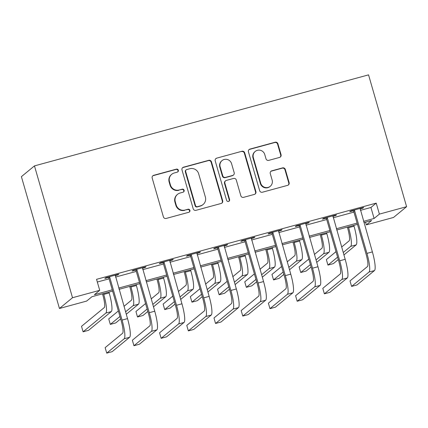 <?xml version="1.0" encoding="UTF-8"?>
<svg xmlns="http://www.w3.org/2000/svg" width="428" height="428" viewBox="0 0 428 428"><rect width="100%" height="100%" fill="white"/><g stroke="black" fill="none" stroke-linecap="round" stroke-linejoin="round"><path stroke-width="0.64" d="M178.337 170.232A1.578 1.546 50.5 0 0 176.406 169.13L153.706 175.314A2.252 2.204 50.5 0 0 152.191 178.053L163.394 216.873A2.252 2.204 50.5 0 0 166.155 218.446L188.855 212.261A1.578 1.546 50.5 0 0 189.914 210.346A1.578 1.546 50.5 0 0 187.983 209.244L185.046 210.046A7.206 7.062 50.5 0 1 176.218 205.007L175.282 201.77A7.206 7.062 50.5 0 1 180.129 193.007L183.066 192.204A1.578 1.546 50.5 0 0 184.126 190.289A1.578 1.546 50.5 0 0 182.194 189.187L179.257 189.989A7.206 7.062 50.5 0 1 170.43 184.95L169.493 181.713A7.206 7.062 50.5 0 1 174.34 172.949L177.278 172.147A1.578 1.546 50.5 0 0 178.337 170.232M177.652 171.986A1.578 1.546 50.5 0 0 176.052 169.418L153.352 175.608A2.252 2.204 50.5 0 0 152.726 175.887M189.235 212.101A1.578 1.546 50.5 0 0 187.63 209.533L185.046 210.046M183.441 192.044A1.578 1.546 50.5 0 0 181.841 189.476L179.257 189.989M279.543 157.429A2.252 2.204 50.5 0 0 281.057 154.69L277.916 143.797A2.252 2.204 50.5 0 0 275.156 142.224L249.947 149.088A2.252 2.204 50.5 0 0 248.433 151.828L259.641 190.647A2.252 2.204 50.5 0 0 262.396 192.226L287.605 185.356A2.252 2.204 50.5 0 0 289.119 182.617L285.321 169.461A2.252 2.204 50.5 0 0 282.566 167.888L271.775 170.826A2.252 2.204 50.5 0 0 270.261 173.565L272.144 180.086A6.024 5.901 50.5 0 1 270.261 186.298A6.024 5.901 50.5 0 1 260.716 183.205L253.339 157.648A6.024 5.901 50.5 0 1 255.222 151.437A6.024 5.901 50.5 0 1 264.766 154.535L265.997 158.793A2.252 2.204 50.5 0 0 268.757 160.366L279.543 157.429M360.387 210.351L370.926 207.484L376.223 203.118L379.395 214.107L406.6 206.692L368.551 74.863L34.465 165.893L21.4 176.652L59.449 308.486L86.654 301.071L91.95 296.711L112.618 291.077M376.223 203.118L96.551 279.324L99.719 290.312L72.514 297.722L34.465 165.893M211.475 161.902A2.252 2.204 50.5 0 0 208.714 160.323L183.505 167.193A2.252 2.204 50.5 0 0 181.991 169.932L193.199 208.752A2.252 2.204 50.5 0 0 195.954 210.33L221.164 203.461A2.252 2.204 50.5 0 0 222.678 200.721L211.475 161.902L211.122 162.191A2.252 2.204 50.5 0 0 208.361 160.618L183.152 167.487A2.252 2.204 50.5 0 0 182.531 167.765M216.729 158.141L241.938 151.271A2.252 2.204 50.5 0 1 244.693 152.85L255.901 191.669A2.252 2.204 50.5 0 1 254.387 194.408L243.596 197.345A2.252 2.204 50.5 0 1 240.841 195.773L236.293 180.028A2.252 2.204 50.5 0 0 233.533 178.455L226.38 180.402A2.252 2.204 50.5 0 0 224.866 183.141L229.595 199.534A1.578 1.546 50.5 0 1 229.103 201.16A1.578 1.546 50.5 0 1 226.605 200.347L215.214 160.88A2.252 2.204 50.5 0 1 216.729 158.141L241.938 151.271M97.333 282.031L109.087 278.831M115.539 277.071L136.291 271.416M142.743 269.656L163.496 264.001M169.948 262.246L190.701 256.591M197.153 254.831L217.906 249.176M224.363 247.416L245.11 241.767M251.568 240.006L272.32 234.351M278.772 232.591L299.525 226.936M305.977 225.181L326.73 219.527M333.182 217.766L353.935 212.111M115.212 275.653L117.93 274.91L118.813 274.182L105.753 277.74L104.871 278.468L108.423 277.499M142.417 268.238L145.135 267.5L146.018 266.772L132.958 270.33L132.075 271.058L135.628 270.089M169.622 260.823L172.34 260.085L173.222 259.357L160.168 262.915L159.286 263.643L162.833 262.674M196.832 253.413L199.55 252.67L200.432 251.942L187.373 255.505L186.49 256.228L190.037 255.265M224.037 245.998L226.754 245.26L227.637 244.532L214.578 248.09L213.695 248.818L217.247 247.849M251.241 238.589L253.959 237.845L254.842 237.117L241.783 240.675L240.9 241.403L244.452 240.434M278.446 231.174L281.164 230.43L282.047 229.708L268.987 233.265L268.105 233.993L271.657 233.025M305.651 223.758L308.369 223.02L309.251 222.293L296.192 225.85L295.309 226.578L298.862 225.609M332.856 216.349L335.573 215.605L336.456 214.877L323.402 218.435L322.519 219.163L326.066 218.2M360.066 208.934L362.784 208.195L363.666 207.468L350.607 211.025L349.724 211.753L353.271 210.785M406.6 206.692L393.535 217.451L366.331 224.866L371.627 220.506L363.923 222.603M365.549 222.159L366.331 224.866M363.559 221.34L374.099 218.467L379.395 214.107M99.719 290.312L94.422 294.673L112.254 289.815M118.711 288.055L139.458 282.4M145.916 280.645L166.669 274.99M173.121 273.23L193.873 267.575M200.325 265.815L221.078 260.165M227.53 258.405L248.283 252.75M254.735 250.99L275.488 245.335M281.945 243.58L302.692 237.925M309.15 236.165L329.902 230.51M336.355 228.75L357.107 223.1M72.514 297.722L59.449 308.486M357.471 224.363L336.718 230.013M330.266 231.773L309.514 237.428M303.061 239.188L282.309 244.843M275.851 246.598L255.104 252.253M248.647 254.013L227.894 259.668M221.442 261.428L200.689 267.077M194.237 268.838L173.484 274.492M167.032 276.253L146.28 281.908M139.828 283.662L119.075 289.317M370.926 207.484L374.099 218.467M117.93 274.91L117.802 274.46M145.135 267.5L145.006 267.045M172.34 260.085L172.211 259.636M199.55 252.67L199.416 252.22M226.754 245.26L226.621 244.805M253.959 237.845L253.831 237.396M281.164 230.43L281.036 229.98M308.369 223.02L308.24 222.571M335.573 215.605L335.445 215.156M362.784 208.195L362.65 207.741M171.751 174.287L171.398 174.581A7.206 7.062 50.5 0 0 169.14 182.007L169.493 181.713M178.904 190.278A7.206 7.062 50.5 0 1 170.077 185.238L169.14 182.007M177.54 194.344L177.187 194.638A7.206 7.062 50.5 0 0 174.929 202.064L175.282 201.77M184.693 210.335A7.206 7.062 50.5 0 1 175.865 205.296L174.929 202.064M221.79 203.177A2.252 2.204 50.5 0 0 222.325 201.01L211.122 162.191M186.731 169.574A1.578 1.546 50.5 0 0 185.666 171.489L195.505 205.568A1.578 1.546 50.5 0 0 197.436 206.671L200.534 205.825A7.206 7.062 50.5 0 0 205.376 197.062L198.656 173.768A7.206 7.062 50.5 0 0 189.829 168.728L186.731 169.574M186.164 169.868L185.811 170.157A1.578 1.546 50.5 0 0 185.313 171.783L185.666 171.489M203.123 204.488L202.77 204.777A7.206 7.062 50.5 0 1 200.181 206.114L197.083 206.959A1.578 1.546 50.5 0 1 195.152 205.857L185.313 171.783M255.013 194.125A2.252 2.204 50.5 0 0 255.548 191.958L244.34 153.138A2.252 2.204 50.5 0 0 241.585 151.566M225.572 180.825L225.219 181.114A2.252 2.204 50.5 0 0 224.513 183.435L229.242 199.823L229.595 199.534M228.916 201.288A1.578 1.546 50.5 0 0 229.242 199.823M231.58 163.694A6.024 5.901 50.5 0 0 222.036 160.596A6.024 5.901 50.5 0 0 220.147 166.808L222.747 175.812A2.252 2.204 50.5 0 0 225.508 177.385L232.666 175.437A2.252 2.204 50.5 0 0 234.18 172.698L231.58 163.694M222.036 160.596L221.683 160.891A6.024 5.901 50.5 0 0 219.794 167.097L220.147 166.808M233.474 175.015L233.121 175.309A2.252 2.204 50.5 0 1 232.313 175.726L225.155 177.674A2.252 2.204 50.5 0 1 222.394 176.101L219.794 167.097M216.375 158.435A2.252 2.204 50.5 0 0 215.749 158.718M255.222 151.437L254.869 151.731A6.024 5.901 50.5 0 0 252.985 157.937L253.339 157.648M270.261 186.298L269.908 186.587A6.024 5.901 50.5 0 1 260.363 183.494L252.985 157.937M288.231 185.073A2.252 2.204 50.5 0 0 288.766 182.906L284.968 169.75A2.252 2.204 50.5 0 0 282.213 168.177L271.422 171.114A2.252 2.204 50.5 0 0 270.796 171.398M280.169 157.146A2.252 2.204 50.5 0 0 280.704 154.979L277.563 144.086A2.252 2.204 50.5 0 0 274.803 142.513L249.594 149.383A2.252 2.204 50.5 0 0 248.968 149.666M102.49 293.838L102.864 295.138A11.47 2.092 74.8 0 1 104.272 307.577L81.518 326.318L83.102 331.812L105.855 313.071A17.206 3.14 -105.2 0 0 103.747 294.411L103.501 293.56M83.102 331.812L88.543 330.33L111.296 311.589A17.206 3.14 -105.2 0 0 109.188 292.929L108.947 292.078M109.306 276.777L109.75 277.349L108.867 278.077L121.204 320.823A11.47 2.092 74.8 0 1 122.611 333.262L105.149 347.643L106.738 353.137L124.195 338.757A17.206 3.14 -105.2 0 0 122.087 320.096L109.75 277.349M106.738 353.137L112.179 351.656L129.636 337.275A17.206 3.14 -105.2 0 0 127.528 318.614L115.26 275.15M108.867 278.077L108.113 277.098M129.695 286.423L130.069 287.723A11.47 2.092 74.8 0 1 131.476 300.162L123.986 306.336M126.271 314.248L138.506 304.174A17.206 3.14 -105.2 0 0 136.393 285.513L136.152 284.668M125.57 311.825L133.065 305.656A17.206 3.14 -105.2 0 0 130.952 286.995L130.711 286.15M118.358 310.969L108.723 318.903L110.306 324.397L119.947 316.458M110.306 324.397L115.747 322.915L120.643 318.881M156.905 279.013L157.279 280.313A11.47 2.092 74.8 0 1 158.681 292.752L151.191 298.921M153.475 306.839L165.711 296.759A17.206 3.14 -105.2 0 0 163.603 278.104L163.357 277.253M152.775 304.415L160.27 298.246A17.206 3.14 -105.2 0 0 158.162 279.586L157.916 278.735M145.568 303.554L135.927 311.493L137.511 316.988L147.152 309.048M137.511 316.988L142.952 315.5L147.853 311.472M184.11 271.598L184.484 272.898A11.47 2.092 74.8 0 1 185.891 285.337L178.396 291.511M180.68 299.423L192.916 289.349A17.206 3.14 -105.2 0 0 190.808 270.689L190.562 269.838M179.979 297L187.475 290.831A17.206 3.14 -105.2 0 0 185.367 272.171L185.121 271.32M172.773 296.139L163.132 304.078L164.716 309.572L174.357 301.633M164.716 309.572L170.157 308.09L175.057 304.057M136.511 269.362L136.955 269.934L136.072 270.662L148.409 313.414A11.47 2.092 74.8 0 1 149.816 325.852L132.359 340.233L133.943 345.722L151.4 331.347A17.206 3.14 -105.2 0 0 149.292 312.686L136.955 269.934M133.943 345.722L139.384 344.24L156.846 329.86A17.206 3.14 -105.2 0 0 154.733 311.204L142.471 267.735M136.072 270.662L135.318 269.688M163.715 261.947L164.159 262.524L163.277 263.252L175.619 305.999A11.47 2.092 74.8 0 1 177.021 318.437L159.564 332.818L161.147 338.313L178.61 323.932A17.206 3.14 -105.2 0 0 176.502 305.271L164.159 262.524M161.147 338.313L166.588 336.831L184.051 322.45A17.206 3.14 -105.2 0 0 181.943 303.789L169.675 260.326M163.277 263.252L162.522 262.273M190.92 254.537L191.364 255.109L190.481 255.837L202.824 298.584A11.47 2.092 74.8 0 1 204.226 311.028L186.769 325.403L188.352 330.898L205.815 316.517A17.206 3.14 -105.2 0 0 203.707 297.861L191.364 255.109M188.352 330.898L193.793 329.416L211.255 315.035A17.206 3.14 -105.2 0 0 209.148 296.374L196.88 252.911M190.481 255.837L189.727 254.858M211.314 264.183L211.689 265.483A11.47 2.092 74.8 0 1 213.096 277.927L205.601 284.096M207.885 292.008L220.12 281.934A17.206 3.14 -105.2 0 0 218.013 263.274L217.766 262.428M207.189 289.59L214.679 283.416A17.206 3.14 -105.2 0 0 212.572 264.761L212.325 263.91M199.978 288.729L190.337 296.668L191.926 302.157L201.561 294.218M191.926 302.157L197.367 300.675L202.262 296.641M218.13 247.122L218.574 247.7L217.691 248.422L230.029 291.174A11.47 2.092 74.8 0 1 231.436 303.613L213.973 317.993L215.557 323.482L233.019 309.107A17.206 3.14 -105.2 0 0 230.911 290.446L218.574 247.7M215.557 323.482L221.003 322L238.46 307.625A17.206 3.14 -105.2 0 0 236.352 288.964L224.085 245.501M217.691 248.422L216.932 247.448M238.519 256.773L238.894 258.073A11.47 2.092 74.8 0 1 240.301 270.512L232.805 276.681M235.09 284.599L247.325 274.525A17.206 3.14 -105.2 0 0 245.217 255.864L244.971 255.013M234.394 282.175L241.884 276.007A17.206 3.14 -105.2 0 0 239.776 257.346L239.53 256.495M227.182 281.314L217.542 289.253L219.131 294.748L228.766 286.808M219.131 294.748L224.572 293.266L229.467 289.232M265.724 249.358L266.098 250.658A11.47 2.092 74.8 0 1 267.505 263.097L260.015 269.271M262.3 277.184L274.53 267.109A17.206 3.14 -105.2 0 0 272.422 248.449L272.181 247.603M261.599 274.76L269.089 268.591A17.206 3.14 -105.2 0 0 266.981 249.931L266.735 249.085M254.387 273.904L244.752 281.838L246.335 287.332L255.976 279.393M246.335 287.332L251.776 285.851L256.672 281.817M292.929 241.948L293.303 243.248A11.47 2.092 74.8 0 1 294.71 255.687L287.22 261.856M289.505 269.774L301.74 259.694A17.206 3.14 -105.2 0 0 299.627 241.039L299.386 240.188M288.804 267.35L296.299 261.176A17.206 3.14 -105.2 0 0 294.186 242.521L293.945 241.67M281.592 266.489L271.957 274.428L273.54 279.917L283.181 271.983M273.54 279.917L278.981 278.435L283.876 274.401M245.335 239.707L245.779 240.285L244.896 241.012L257.233 283.759A11.47 2.092 74.8 0 1 258.64 296.197L241.178 310.578L242.767 316.073L260.224 301.692A17.206 3.14 -105.2 0 0 258.116 283.031L245.779 240.285M242.767 316.073L248.208 314.591L265.665 300.21A17.206 3.14 -105.2 0 0 263.557 281.549L251.29 238.086M244.896 241.012L244.142 240.033M272.54 232.297L272.984 232.869L272.101 233.597L284.438 276.349A11.47 2.092 74.8 0 1 285.845 288.788L268.383 303.168L269.972 308.658L287.429 294.282A17.206 3.14 -105.2 0 0 285.321 275.621L272.984 232.869M269.972 308.658L275.413 307.176L292.87 292.795A17.206 3.14 -105.2 0 0 290.762 274.139L278.494 230.671M272.101 233.597L271.347 232.623M299.744 224.882L300.189 225.46L299.306 226.187L311.643 268.934A11.47 2.092 74.8 0 1 313.05 281.373L295.593 295.753L297.176 301.248L314.634 286.867A17.206 3.14 -105.2 0 0 312.526 268.206L300.189 225.46M297.176 301.248L302.617 299.766L320.08 285.385A17.206 3.14 -105.2 0 0 317.967 266.724L305.704 223.261M299.306 226.187L298.551 225.208M320.139 234.533L320.513 235.833A11.47 2.092 74.8 0 1 321.915 248.272L314.425 254.441M316.709 262.359L328.945 252.285A17.206 3.14 -105.2 0 0 326.837 233.624L326.591 232.773M316.008 259.935L323.504 253.767A17.206 3.14 -105.2 0 0 321.396 235.106L321.15 234.255M308.802 259.074L299.161 267.013L300.745 272.508L310.386 264.568M300.745 272.508L306.186 271.026L311.086 266.992M326.949 217.472L327.393 218.045L326.51 218.772L338.853 261.519A11.47 2.092 74.8 0 1 340.255 273.963L322.798 288.338L324.381 293.833L341.844 279.452A17.206 3.14 -105.2 0 0 339.736 260.796L327.393 218.045M324.381 293.833L329.822 292.351L347.285 277.97A17.206 3.14 -105.2 0 0 345.177 259.309L332.909 215.846M326.51 218.772L325.756 217.793M347.343 227.118L347.718 228.418A11.47 2.092 74.8 0 1 349.125 240.862L341.63 247.031M343.914 254.944L356.15 244.87A17.206 3.14 -105.2 0 0 354.042 226.209L353.796 225.363M343.213 252.525L350.709 246.351A17.206 3.14 -105.2 0 0 348.601 227.691L348.355 226.845M336.007 251.664L326.366 259.603L327.95 265.093L337.59 257.153M327.95 265.093L333.391 263.611L338.291 259.577M354.154 210.057L354.598 210.635L353.715 211.357L366.058 254.109A11.47 2.092 74.8 0 1 367.459 266.548L350.002 280.929L351.586 286.418L369.048 272.042A17.206 3.14 -105.2 0 0 366.94 253.381L354.598 210.635M351.586 286.418L357.027 284.936L374.489 270.56A17.206 3.14 -105.2 0 0 372.381 251.899L360.114 208.436M353.715 211.357L352.961 210.383M176.052 169.418L176.406 169.13M187.63 209.533L187.983 209.244M181.841 189.476L182.194 189.187M170.077 185.238L170.43 184.95M175.865 205.296L176.218 205.007M153.352 175.608L153.706 175.314M222.325 201.01L222.678 200.721M183.152 167.487L183.505 167.193M208.361 160.618L208.714 160.323M195.152 205.857L195.505 205.568M197.083 206.959L197.436 206.671M200.181 206.114L200.534 205.825M244.34 153.138L244.693 152.85M255.548 191.958L255.901 191.669M224.513 183.435L224.866 183.141M222.394 176.101L222.747 175.812M225.155 177.674L225.508 177.385M232.313 175.726L232.666 175.437M260.363 183.494L260.716 183.205M271.422 171.114L271.775 170.826M282.213 168.177L282.566 167.888M284.968 169.75L285.321 169.461M288.766 182.906L289.119 182.617M249.594 149.383L249.947 149.088M274.803 142.513L275.156 142.224M277.563 144.086L277.916 143.797M280.704 154.979L281.057 154.69M103.747 294.411L109.188 292.929M105.855 313.071L111.296 311.589M122.087 320.096L127.528 318.614M124.195 338.757L129.636 337.275M130.952 286.995L136.393 285.513M133.065 305.656L138.506 304.174M158.162 279.586L163.603 278.104M160.27 298.246L165.711 296.759M185.367 272.171L190.808 270.689M187.475 290.831L192.916 289.349M149.292 312.686L154.733 311.204M151.4 331.347L156.846 329.86M176.502 305.271L181.943 303.789M178.61 323.932L184.051 322.45M203.707 297.861L209.148 296.374M205.815 316.517L211.255 315.035M212.572 264.761L218.013 263.274M214.679 283.416L220.12 281.934M230.911 290.446L236.352 288.964M233.019 309.107L238.46 307.625M239.776 257.346L245.217 255.864M241.884 276.007L247.325 274.525M266.981 249.931L272.422 248.449M269.089 268.591L274.53 267.109M294.186 242.521L299.627 241.039M296.299 261.176L301.74 259.694M258.116 283.031L263.557 281.549M260.224 301.692L265.665 300.21M285.321 275.621L290.762 274.139M287.429 294.282L292.87 292.795M312.526 268.206L317.967 266.724M314.634 286.867L320.08 285.385M321.396 235.106L326.837 233.624M323.504 253.767L328.945 252.285M339.736 260.796L345.177 259.309M341.844 279.452L347.285 277.97M348.601 227.691L354.042 226.209M350.709 246.351L356.15 244.87M366.94 253.381L372.381 251.899M369.048 272.042L374.489 270.56"/></g></svg>
